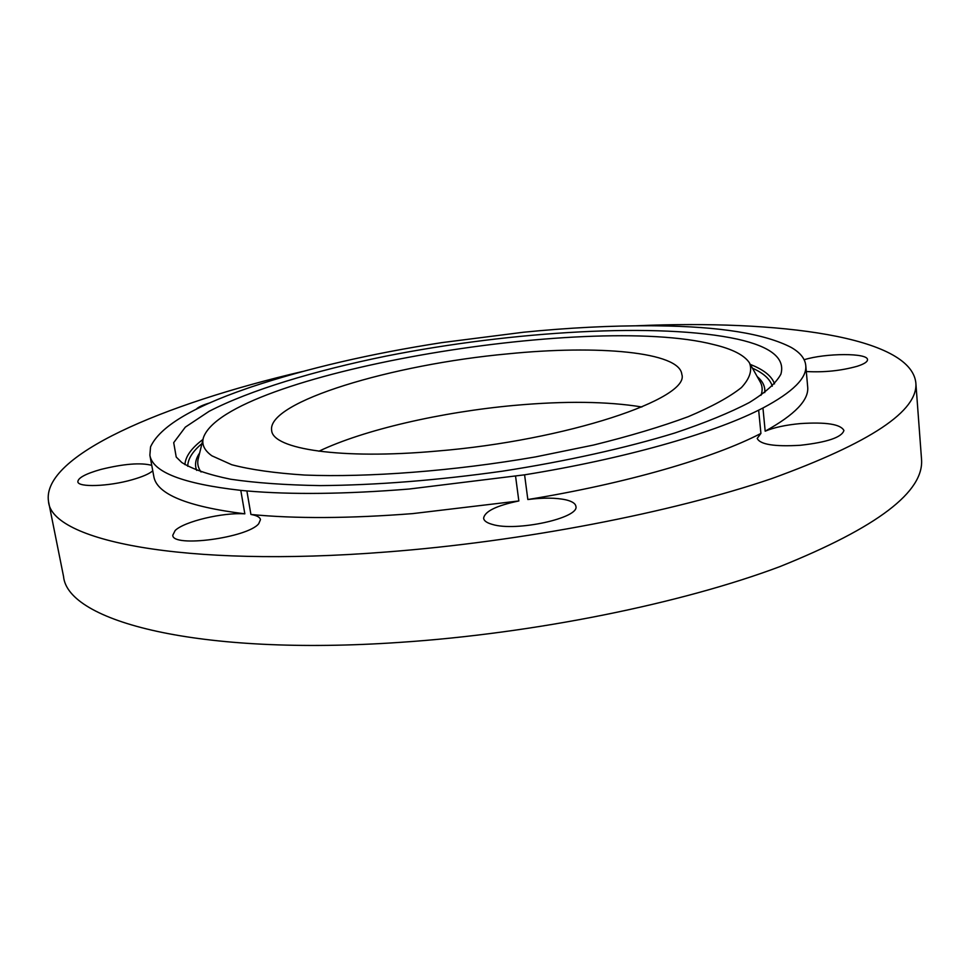 <?xml version="1.0" encoding="UTF-8"?>
<svg xmlns="http://www.w3.org/2000/svg" width="970" height="970" viewBox="0 0 970 970"><rect width="100%" height="100%" fill="white"/><g stroke="black" fill="none" stroke-linecap="round" stroke-linejoin="round"><path stroke-width="1.45" d="M641.861 406.976C607.317 401.374 564.831 400.853 514.403 405.399C441.544 412.007 363.871 429.722 318.912 451.22M507.613 353.88C392.704 364.368 266.75 401.738 271.648 430.425C272.655 449.146 340.846 459.719 436.779 451.086C566.662 440.513 690.834 398.464 681.801 374.25C679.534 351.831 597.872 344.774 507.613 353.88M211.872 455.803L231.757 464.739C250.563 469.674 274.874 473.105 304.689 475.058C368.273 477.592 453.96 471.032 535.391 456.931L593.507 445.048C629.676 436.112 661.225 426.667 688.154 416.712C711.847 406.709 729.61 396.997 741.444 387.551C749.81 378.47 752.465 370.225 749.422 362.804C744.22 355.081 732.289 348.994 713.617 344.556C588.002 312.255 225.537 374.444 203.445 437.591C201.421 444.236 204.233 450.31 211.872 455.803M524.588 474.827C623.601 458.871 711.398 433.845 758.661 410.164L762.941 407.994C792.902 392.062 807.161 377.851 805.755 365.387C805.076 359.142 800.965 353.613 793.424 348.776L791.326 347.49C764.748 333.692 719.764 326.466 656.387 325.811L650.785 325.762C610.845 325.605 568.371 327.763 523.376 332.249L441.847 342.616C370.346 353.698 306.847 368.479 251.339 386.945L246.501 388.618C191.502 407.618 159.516 427.055 150.532 446.928L149.877 455.221C152.569 472.099 182.869 483.812 240.79 490.371L246.877 490.941C291.449 494.797 345.538 494.154 409.122 489.038L524.588 474.827L527.838 499.526C626.474 483.496 713.896 457.901 760.916 433.42L758.661 410.164M737.709 339.209C660.146 322.222 512.451 331.012 385.951 356.135C313.965 370.819 249.92 390.243 209.144 411.304L185.319 427.139L173.703 442.647L176.225 457.052L181.754 462.472C192.412 469.165 208.695 474.742 230.593 479.216C255.668 482.914 285.544 485.036 320.233 485.606C376.36 485.158 437.155 480.344 502.63 471.153C566.468 461.235 626.183 447.922 674.865 432.984C705.057 422.847 729.901 412.686 749.386 402.489C765.548 392.498 776.048 383.065 780.874 374.226C785.421 358.366 771.029 346.702 737.709 339.209M760.916 433.42L757.206 438.404C760.068 444.515 774.46 446.818 800.359 445.278C827.325 442.259 841.839 437.325 843.924 430.474C840.638 424.217 826.113 421.926 800.359 423.587C785.736 424.957 774.011 427.479 765.184 431.177L762.941 407.994M765.184 431.177C794.976 414.687 809.138 399.895 807.67 386.812L805.755 365.387M149.877 455.221L153.793 476.379C156.643 494.082 186.992 506.558 244.84 513.833L240.79 490.371M244.84 513.833C222.942 512.293 184.239 521.448 175.17 530.493L172.769 535.258C172.369 547.88 247.689 537.78 258.711 523.727L260.481 519.617C259.96 517.18 256.771 515.458 250.915 514.464C295.426 518.817 349.382 518.526 412.771 513.603L518.841 500.957L515.567 476.258M250.915 514.464L246.877 490.941M302.616 371.474C163.13 404.053 41.322 455.573 48.5 501.454C51.046 540.084 180.953 568.141 386.254 552.003C522.503 541.599 672.016 512.572 771.514 478.671C870.466 442.805 918.578 410.795 915.826 382.641C910.406 336.529 779.237 319.663 636.114 325.787M518.841 500.957C496.276 505.661 484.527 511.457 483.618 518.344C484.018 520.866 486.879 522.878 492.202 524.37C516.016 531.984 579.939 517.968 575.877 506.267C575.416 503.503 572.167 501.381 566.14 499.889C556.137 497.695 543.37 497.574 527.838 499.526M151.744 465.333C140.65 462.472 123.687 463.83 100.88 469.431C85.736 473.736 78.061 477.834 77.843 481.738C77.915 487.57 108.604 486.528 132.102 479.762C142.42 476.828 149.295 473.845 152.763 470.814M210.199 402.768C202.645 405.011 197.977 407.206 196.17 409.316M806.3 371.522C824.063 372.529 841.038 370.77 857.225 366.272C864.1 364.041 867.532 361.846 867.495 359.7C868.089 352.813 825.555 353.007 804.142 359.737M48.5 501.454L63.535 576.41C67.403 621.115 197.237 656.314 400.089 642.358C534.749 633.434 682.043 603.401 779.965 566.577C877.353 527.45 924.531 491.56 921.5 458.883L915.826 382.641M750.149 364.089L759.716 381.064C762.456 385.417 762.881 390.17 760.977 395.311M201.057 472.002C197.844 467.564 196.971 462.884 198.438 457.949L203.082 439.022M774.521 383.89C771.877 376.19 763.827 369.703 750.356 364.453M202.985 439.434C191.429 448.116 185.403 456.53 184.93 464.654M752.441 368.151C763.572 373.171 770.192 379.185 772.29 386.205M187.719 466.279C187.853 458.955 192.606 451.389 201.978 443.557M764.736 392.607C765.378 386.678 762.856 381.343 757.206 376.603M199.65 452.978C195.479 459.065 194.497 464.872 196.704 470.414"/></g></svg>
